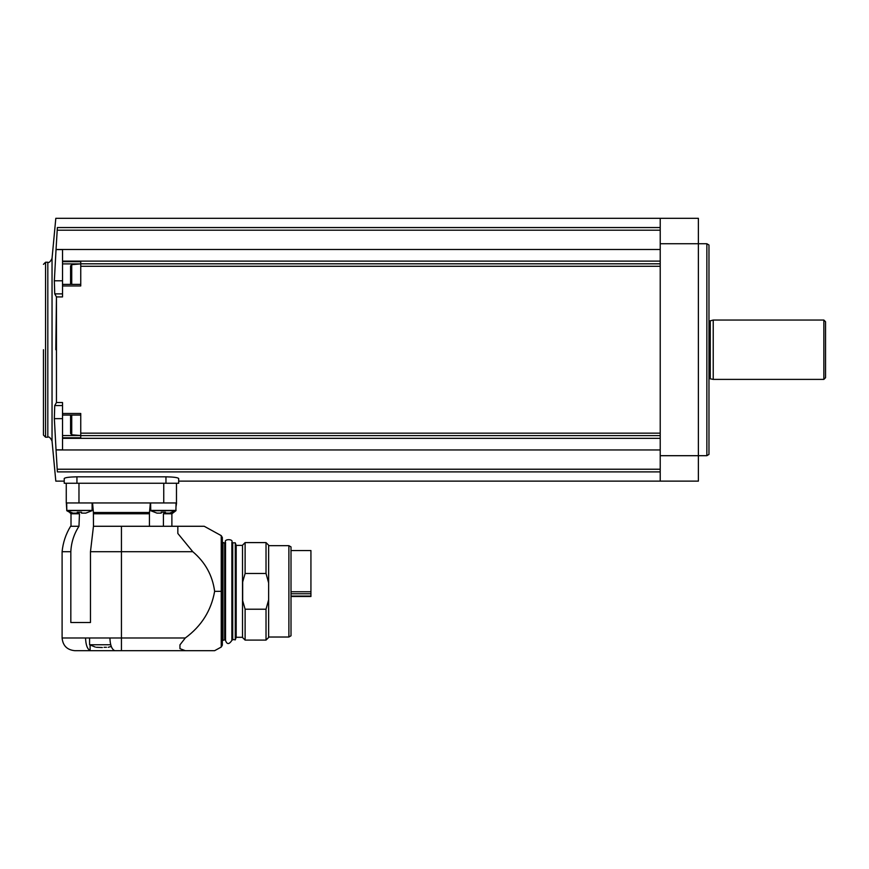 <?xml version="1.0" encoding="UTF-8"?>
<svg xmlns="http://www.w3.org/2000/svg" width="869" height="869" viewBox="0 0 869 869"><rect width="100%" height="100%" fill="white"/><g stroke="black" fill="none" stroke-linecap="round" stroke-linejoin="round"><path stroke-width="1.3" d="M288.888 545.667L288.888 637.02L291.006 635.793L291.006 546.894L288.888 545.667L268.63 545.667M268.63 599.849L266.023 609.212L266.023 640.095L268.63 637.488L268.63 545.2L266.023 542.593L245.112 542.593L245.112 573.475L266.023 573.475L266.023 542.593M266.023 573.475L268.63 582.838M266.023 640.095L245.112 640.095L245.112 609.212L242.679 600.729L242.679 581.958L245.112 573.475M266.023 609.212L245.112 609.212M245.112 640.095L242.516 637.488L242.516 545.2L245.112 542.593M242.516 637.303L236.194 637.303L236.194 545.384L235.271 542.81L232.718 542.81L231.871 544.82L231.871 542.278C233.783 538.856 223.659 538.747 225.516 542.278L225.516 640.41C226.939 644.581 229.058 644.581 231.871 640.41L231.871 542.278M236.194 637.303L235.271 639.877L235.271 542.81M235.271 639.877L232.088 639.247L232.088 543.44M225.516 637.868L225.516 544.82M225.299 637.868L225.299 543.44L222.334 542.169L222.334 591.344L222.334 537.487L222.334 645.2L221.237 647.057L221.237 535.63L222.334 537.487M224.669 542.81L224.669 639.877L222.334 640.518L222.334 542.169M149.425 526.277L149.425 513.775L93.472 513.775L93.396 512.493L93.472 526.277L204.226 526.277L177.83 526.277L204.226 526.277L177.83 526.277L177.83 533.457L192.777 551.706C205.236 562.243 212.525 575.452 214.632 591.344C211.232 610.559 201.456 626.104 185.303 637.976L179.948 644.874L179.948 648.654L185.303 650.685L214.632 650.685L115.642 650.685M192.777 551.706L121.443 551.706L121.443 650.685L74.821 650.685C67.098 649.936 62.85 645.7 62.101 637.976L85.553 637.976C85.792 644.885 87.313 649.078 90.104 650.544L91.06 650.685L90.104 650.544L90.104 645.048M85.553 637.976L109.907 637.976C110.146 644.885 111.666 649.078 114.469 650.544L115.142 650.685M163.426 526.277L163.426 513.775L165.447 512.493M163.426 513.775L171.888 513.775L175.907 510.722L176.049 502.955M66.261 502.955L66.261 483.251L66.261 502.955L176.559 502.955L176.049 506.475M92.559 502.955L93.396 512.493L149.501 512.493L149.425 513.775M149.501 512.493L150.337 502.955M62.101 637.976L62.101 551.706L70.823 551.706L70.823 622.497L90.474 622.497L90.474 551.706L121.443 551.706L121.443 526.277M70.823 551.706C71.247 542.528 73.963 534.044 78.97 526.277L79.47 513.775L77.276 512.493M62.101 551.706C62.992 542.582 65.816 534.109 70.585 526.277L78.97 526.277M93.461 526.277L90.474 551.706M52.042 258.397C50.359 261.786 48.946 263.057 47.817 262.242L47.817 437.205C48.946 436.379 50.359 437.661 52.042 441.039L52.042 258.397L55.812 218.315L660.223 218.315L660.223 481.133L178.677 481.133L178.677 483.251L64.219 483.251L64.219 478.526L64.219 483.251M660.223 471.889L57.365 471.889C55.312 484.218 55.312 484.218 57.365 471.889L56.04 449.957L660.223 449.957M64.219 478.526C64.958 477.548 69.194 476.972 76.939 476.809L165.957 476.809C173.702 476.972 177.939 477.548 178.677 478.526L178.677 483.251M660.223 218.315L698.383 218.315L698.383 481.133L660.223 481.133M56.04 449.957L54.345 418.652L54.736 405.562L56.452 402.521L56.452 296.916L55.812 349.718M660.223 249.479L56.04 249.479L57.365 227.548C55.312 215.219 55.312 215.219 57.365 227.548L660.223 227.548M80.752 275.538L80.752 284.391L62.525 284.391L62.525 285.955L80.752 285.955L80.752 261.667L62.525 261.667L62.525 261.113L660.223 261.113M62.525 261.113L62.525 249.588L56.029 249.588L54.345 280.785L54.736 293.874L56.452 296.916L62.525 296.916L62.525 285.955M56.04 249.479L54.345 280.785L62.525 280.785M62.525 284.391L62.525 261.667M56.452 402.521L62.525 402.521L62.525 438.334L660.223 438.334M62.525 437.77L80.752 437.77L80.752 413.481L62.525 413.481M56.029 449.849L62.525 449.849L62.525 438.334M62.525 405.562L54.736 405.562L54.345 418.652L62.525 418.652M47.817 437.205L45.568 437.205L43.45 435.076L43.45 349.718M706.855 243.744L708.974 245.015L708.974 454.422L706.855 455.693L706.855 243.744L660.223 243.744M823.855 379.395L823.855 320.042L825.55 321.747L825.55 377.7L823.855 379.395L713.221 379.395L708.974 378.547M713.221 379.395L713.221 320.042L710.266 320.835L710.266 378.602M62.525 293.874L54.736 293.874M62.525 415.045L80.752 415.045L80.752 423.898M70.585 415.045L70.585 433.501L71.736 434.772L80.752 435.565M70.585 422.388L70.585 418.88M70.585 427.461L70.585 428.928M71.736 284.391L71.736 264.665L70.585 265.936L70.585 284.391M70.585 274.028L70.585 270.52M70.585 280.557L70.585 279.047M176.472 502.955L176.472 483.251M156.974 513.134L161.21 513.134L156.974 513.134L150.75 510.722L150.609 502.955M165.447 513.134L169.683 513.134L165.447 513.134L165.447 512.221L161.21 512.221L161.21 513.134M161.21 512.221L165.447 512.221M73.039 513.134L77.276 513.134L73.039 513.134L66.815 510.722L66.685 502.955M81.512 513.134L85.759 513.134L81.512 513.134L81.512 512.221L77.276 512.221L77.276 513.134M77.276 512.221L81.512 512.221M70.541 512.786L66.815 510.722L66.337 502.955M95.297 647.068L89.572 644.755L89.572 637.976M89.572 644.755L110.732 644.755M96.372 647.296L102.346 647.514M106.431 647.296L104.063 647.296M111.275 646.449L108.201 647.296M291.006 550.544L310.928 550.544L310.928 596.503L291.006 596.503M232.718 639.877L232.718 542.81M222.975 639.877L222.975 542.81M214.632 591.344L221.237 591.344M185.303 637.976L109.907 637.976M71.008 526.277L71.008 513.775L79.47 513.775M660.223 455.693L706.855 455.693M57.3 230.209L660.223 230.209M80.752 263.818L660.223 263.818M80.752 266.272L660.223 266.272M80.752 433.164L660.223 433.164M80.752 435.619L660.223 435.619M57.3 469.227L660.223 469.227M45.568 437.205L45.568 262.242L43.45 264.361M709.832 378.547L709.832 320.889L708.974 320.889M80.621 435.543L62.525 435.543M80.621 263.894L62.525 263.894M71.736 415.045L71.736 434.772M165.957 483.251L165.957 476.809M76.939 483.251L76.939 476.809M163.752 502.955L163.752 483.251M78.97 502.955L78.97 483.251M150.609 510.407L176.049 510.407L169.683 513.134M150.75 510.722L175.907 510.722M66.685 510.407L92.114 510.407L92.114 502.955M66.815 510.722L92.114 510.407M310.928 596.069L291.006 596.069M310.928 593.777L291.006 593.777M310.928 591.746L291.006 591.746M288.888 637.02L268.63 637.02M242.516 545.384L236.194 545.384M224.669 639.877L225.299 639.247M221.237 647.057L214.632 650.685M171.888 526.277L171.888 513.775M71.008 513.775L69.737 512.493M52.042 441.039L55.812 481.133L64.219 481.133M47.817 262.242L45.568 262.242M823.855 320.042L713.221 320.042M71.736 264.665L80.752 263.883M91.973 510.722L85.759 513.134M173.04 512.504L172.475 512.699M221.237 535.63L204.226 526.277"/></g></svg>
